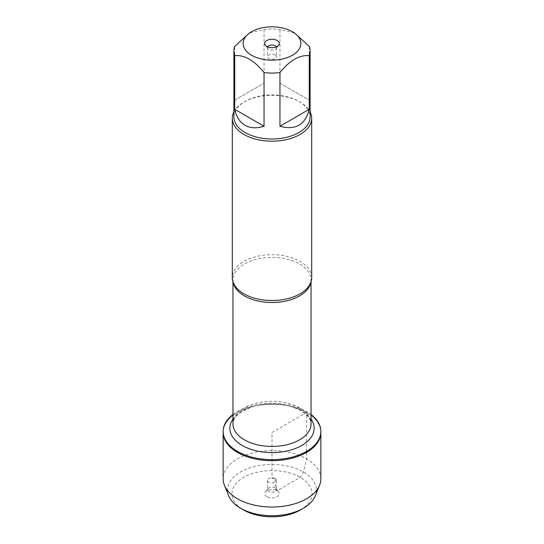 <?xml version="1.0" encoding="UTF-8"?>
<svg xmlns="http://www.w3.org/2000/svg" width="544" height="544" viewBox="0 0 544 544"><rect width="100%" height="100%" fill="white"/><g stroke="black" fill="none" stroke-linecap="round" stroke-linejoin="round"><path stroke-width="0.41" stroke-dasharray="2.72 2.04" d="M232.961 414.467A48.858 28.206 180 0 1 306.551 411.488A48.858 28.206 180 0 1 311.039 414.467M306.551 412.529A48.858 28.206 0 0 0 253.3 406.409A48.858 28.206 0 0 0 223.142 432.473A48.858 28.206 180 0 1 272 404.26A48.858 28.206 180 0 1 320.858 432.473A48.858 28.206 0 0 0 306.551 412.529M294.617 32.994L279.956 29.532A38.114 22.005 0 0 0 264.044 29.532L249.383 32.994M233.886 116.967A38.114 22.005 180 0 1 245.052 101.402A38.114 22.005 180 0 1 298.948 101.402L298.948 101.402A38.114 22.005 180 0 1 310.114 116.967M264.044 29.532L264.044 83.198L234.729 100.123L234.729 46.458M309.271 46.458L309.271 100.123L279.956 83.198L279.956 29.532M311.698 277.596A39.698 22.923 0 0 0 300.07 261.392A39.698 22.923 0 0 0 256.809 256.421A39.698 22.923 0 0 0 232.302 277.596M233.886 111.84A39.698 22.923 180 0 1 243.93 102.054A39.698 22.923 180 0 1 300.07 102.054L300.07 102.054A39.698 22.923 180 0 1 310.114 111.84M298.948 101.402L300.07 102.054L298.948 101.402M234.729 100.123L264.044 83.198M279.956 83.198L309.271 100.123M267.736 46.893A4.413 2.55 0 0 0 267.587 47.546A4.413 2.55 0 0 0 267.974 48.586A4.413 2.55 0 0 0 272 50.089A4.413 2.55 0 0 0 276.026 48.586A4.413 2.55 0 0 0 276.413 47.546A4.413 2.55 0 0 0 276.264 46.893M275.121 55.012A4.413 2.55 0 0 0 270.314 54.461A4.413 2.55 0 0 0 267.587 56.814A4.413 2.55 0 0 0 268.879 58.616A4.413 2.55 0 0 0 273.686 59.167A4.413 2.55 0 0 0 276.413 56.814A4.413 2.55 0 0 0 275.121 55.012M320.858 478.829A48.858 28.206 0 0 0 272 450.616A48.858 28.206 0 0 0 223.142 478.829M275.121 478.577A4.413 2.55 0 0 0 270.314 478.02A4.413 2.55 0 0 0 267.587 480.372A4.413 2.55 0 0 0 272 482.922A4.413 2.55 0 0 0 276.413 480.372A4.413 2.55 0 0 0 275.121 478.577M275.121 487.846A4.413 2.55 0 0 0 267.974 488.607A4.413 2.55 0 0 0 267.587 489.648A4.413 2.55 0 0 0 272 492.191A4.413 2.55 0 0 0 276.413 489.648A4.413 2.55 0 0 0 276.026 488.607A4.413 2.55 0 0 0 275.121 487.846M266.852 496.672A7.276 4.202 180 0 1 265.356 491.987A7.276 4.202 180 0 1 277.148 490.729A7.276 4.202 180 0 1 278.644 491.987A7.276 4.202 180 0 1 276.128 497.162A7.276 4.202 180 0 1 266.852 496.672M300.288 510.034A40.011 23.1 0 0 0 300.288 477.367A40.011 23.1 0 0 0 243.712 477.367A40.011 23.1 0 0 0 243.712 510.034M228.745 495.931A44.418 25.643 180 0 1 272 464.454A44.418 25.643 180 0 1 315.255 495.931M306.551 451.377L306.551 412.529L272 432.473L272 478.298L275.121 478.577L275.121 487.846L277.148 490.729L300.288 477.367L303.409 471.968L306.551 458.878L306.551 452.418M233.206 282.465A39.039 22.542 180 0 1 232.961 279.956A39.039 22.542 180 0 1 257.06 259.134A39.039 22.542 180 0 1 299.601 264.017A39.039 22.542 180 0 1 311.039 279.956A39.039 22.542 180 0 1 310.794 282.465M299.601 407.952A39.039 22.542 0 0 0 257.06 403.07A39.039 22.542 0 0 0 232.961 423.892C233.9 417.18 235.919 416.622 240.033 412.794L250.267 407.517C260.29 404.056 271.068 403.138 282.601 404.756C289.775 405.885 295.868 407.898 300.886 410.781C305.939 413.855 309.074 417.01 310.291 420.233L311.039 423.892A39.039 22.542 0 0 0 299.601 407.952M232.961 419.118A42.126 24.324 180 0 1 301.791 411.06A42.126 24.324 180 0 1 311.039 419.118M311.039 281.765L311.039 279.956L309.298 285.45M232.961 281.765L232.961 279.956L234.702 285.45M245.052 101.402L243.93 102.054M276.026 48.586L278.644 45.206M267.974 48.586L265.356 45.206M267.587 47.546L267.587 56.814M276.413 47.546L276.413 56.814M267.587 480.372L267.587 489.648M276.413 480.372L276.413 489.648M267.974 488.607L265.356 491.987M276.026 488.607L278.644 491.987"/><path stroke-width="0.82" d="M311.039 414.467A48.858 28.206 180 0 1 320.858 431.433A48.858 28.206 180 0 1 272 459.639A48.858 28.206 180 0 1 223.142 431.433A48.858 28.206 180 0 1 232.961 414.467M224.42 485.241A48.858 28.206 0 0 0 237.449 498.773A48.858 28.206 0 0 0 285.41 505.954A48.858 28.206 0 0 0 319.58 485.241L315.255 495.931A44.418 25.643 180 0 1 303.409 508.232A44.418 25.643 180 0 1 240.591 508.232L240.591 508.232A44.418 25.643 180 0 1 228.745 495.931L224.42 485.241A48.858 28.206 0 0 1 223.142 478.829L223.142 432.473A48.858 28.206 0 0 0 272 460.68A48.858 28.206 0 0 0 320.858 432.473A48.858 28.206 180 0 1 290.7 458.531A48.858 28.206 180 0 1 237.449 452.418A48.858 28.206 180 0 1 223.142 432.473L223.142 431.433M278.018 27.2A28.846 16.653 0 0 0 251.6 31.708A28.846 16.653 0 0 0 251.6 55.264A28.846 16.653 0 0 0 292.4 55.264A28.846 16.653 0 0 0 292.4 31.708A28.846 16.653 0 0 0 278.018 27.2M251.6 31.708L249.383 32.994L234.729 46.458A38.114 22.005 0 0 0 233.886 51.054A38.114 22.005 0 0 0 234.729 55.644C244.494 54.794 254.266 60.438 264.044 72.57A38.114 22.005 0 0 0 279.956 72.57C289.721 60.438 299.492 54.801 309.271 55.644A38.114 22.005 0 0 0 310.114 51.054A38.114 22.005 0 0 0 309.271 46.458L294.617 32.994L292.4 31.708M310.114 51.054L310.114 116.967A38.114 22.005 180 0 1 286.586 137.292A38.114 22.005 180 0 1 245.052 132.525A38.114 22.005 180 0 1 233.886 116.967L233.886 51.054M234.729 55.644L234.729 109.31C236.348 116.831 239.788 122.155 245.052 125.283C250.39 128.282 256.72 128.595 264.044 126.235L264.044 72.57M279.956 72.57L279.956 126.235C295.46 130.526 305.232 124.882 309.271 109.31L309.271 55.644M232.302 118.259L232.302 277.596A39.698 22.923 0 0 0 234.702 285.45A39.698 22.923 0 0 0 243.93 293.808A39.698 22.923 0 0 0 309.298 285.45A39.698 22.923 0 0 0 311.698 277.596L311.698 118.259A39.698 22.923 180 0 1 272 141.182A39.698 22.923 180 0 1 232.302 118.259A39.698 22.923 180 0 1 233.886 111.84M310.114 111.84A39.698 22.923 180 0 1 311.698 118.259M277.148 40.514A7.276 4.202 180 0 1 278.644 45.206A7.276 4.202 180 0 1 272 47.688A7.276 4.202 180 0 1 265.356 45.206A7.276 4.202 180 0 1 267.872 40.025A7.276 4.202 180 0 1 277.148 40.514M309.271 109.31L279.956 126.235M264.044 126.235L234.729 109.31M276.264 46.893A4.413 2.55 0 0 0 275.121 45.744A4.413 2.55 0 0 0 270.851 45.084A4.413 2.55 0 0 0 267.736 46.893M319.58 485.241A48.858 28.206 0 0 0 320.858 478.829L320.858 431.433M243.712 510.034L240.591 508.232L243.712 510.034A40.011 23.1 0 0 0 300.288 510.034L303.409 508.232M306.551 452.418L306.551 451.377M310.794 282.465A39.039 22.542 180 0 1 272 302.491A39.039 22.542 180 0 1 233.206 282.465M232.961 281.765L232.961 423.892A39.039 22.542 0 0 0 272 446.434A39.039 22.542 0 0 0 311.039 423.892L311.039 281.765M311.039 419.118A42.126 24.324 180 0 1 272 452.581A42.126 24.324 180 0 1 232.961 419.118"/></g></svg>
